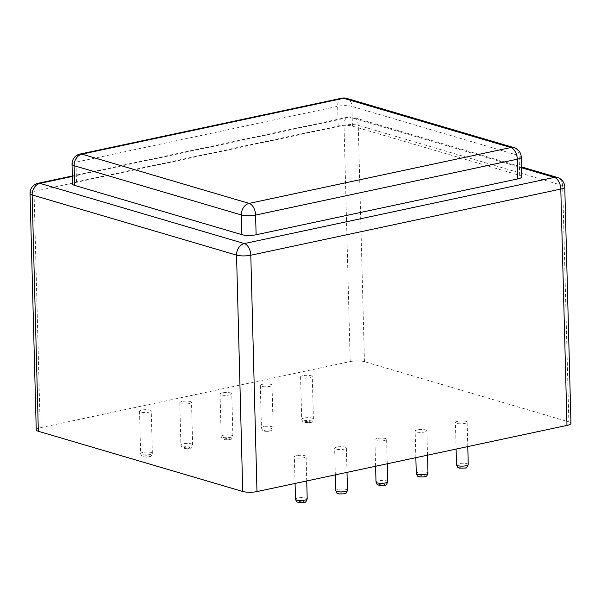 <?xml version="1.0" encoding="UTF-8"?>
<svg xmlns="http://www.w3.org/2000/svg" width="601" height="601" viewBox="0 0 601 601"><rect width="100%" height="100%" fill="white"/><g stroke="black" fill="none" stroke-linecap="round" stroke-linejoin="round"><path stroke-width="0.45" stroke-dasharray="3 2.25" d="M302.859 375.693A5.86 1.435 -1.5 0 0 300.575 376.902A5.86 1.435 -1.5 0 0 306.472 378.187A5.86 1.435 -1.5 0 0 312.295 376.594A5.86 1.435 -1.5 0 0 309.004 375.392A5.86 1.435 -1.5 0 0 302.859 375.693M262.599 384.287A5.86 1.435 -1.5 0 0 260.316 385.496A5.86 1.435 -1.5 0 0 266.213 386.774A5.86 1.435 -1.5 0 0 272.035 385.188A5.86 1.435 -1.5 0 0 268.745 383.986A5.86 1.435 -1.5 0 0 262.599 384.287M222.34 392.881A5.86 1.435 -1.5 0 0 220.056 394.083A5.86 1.435 -1.5 0 0 225.953 395.368A5.86 1.435 -1.5 0 0 231.776 393.775A5.86 1.435 -1.5 0 0 228.485 392.573A5.86 1.435 -1.5 0 0 222.34 392.881M182.08 401.476A5.86 1.435 -1.5 0 0 179.797 402.678A5.86 1.435 -1.5 0 0 185.694 403.962A5.86 1.435 -1.5 0 0 191.516 402.37A5.86 1.435 -1.5 0 0 188.226 401.167A5.86 1.435 -1.5 0 0 182.08 401.476M141.821 410.062A5.86 1.435 -1.5 0 0 139.537 411.272A5.86 1.435 -1.5 0 0 145.434 412.556A5.86 1.435 -1.5 0 0 151.257 410.964A5.86 1.435 -1.5 0 0 147.966 409.762A5.86 1.435 -1.5 0 0 141.821 410.062M296.669 455.663A5.86 1.435 -1.5 0 0 294.377 456.873A5.86 1.435 -1.5 0 0 300.275 458.157A5.86 1.435 -1.5 0 0 306.097 456.565A5.86 1.435 -1.5 0 0 302.814 455.363A5.86 1.435 -1.5 0 0 296.669 455.663M336.928 447.076A5.86 1.435 -1.5 0 0 334.637 448.278A5.86 1.435 -1.5 0 0 340.534 449.563A5.86 1.435 -1.5 0 0 346.356 447.97A5.86 1.435 -1.5 0 0 343.073 446.768A5.86 1.435 -1.5 0 0 336.928 447.076M377.188 438.482A5.86 1.435 -1.5 0 0 374.896 439.684A5.86 1.435 -1.5 0 0 380.794 440.969A5.86 1.435 -1.5 0 0 386.616 439.384A5.86 1.435 -1.5 0 0 383.333 438.174A5.86 1.435 -1.5 0 0 377.188 438.482M457.707 421.293A5.86 1.435 -1.5 0 0 455.415 422.503A5.86 1.435 -1.5 0 0 461.313 423.788A5.86 1.435 -1.5 0 0 467.142 422.195A5.86 1.435 -1.5 0 0 463.852 420.993A5.86 1.435 -1.5 0 0 457.707 421.293M417.447 429.888A5.86 1.435 -1.5 0 0 415.156 431.097A5.86 1.435 -1.5 0 0 421.053 432.382A5.86 1.435 -1.5 0 0 426.875 430.789A5.86 1.435 -1.5 0 0 423.592 429.587A5.86 1.435 -1.5 0 0 417.447 429.888M521.766 176.814A10.164 2.494 -1.5 0 0 519.662 175.364L352.426 126.112A10.164 2.494 -1.5 0 0 338.183 126.007L76.492 181.855A10.164 2.494 -1.5 0 0 72.526 183.951M36.24 429.828A10.164 2.494 178.5 0 1 40.207 427.739L350.203 361.577L344.02 125.226A10.164 5.957 78 0 1 348.092 117.112A10.164 5.957 78 0 1 349.955 117.203L521.525 167.732M350.203 361.577A10.164 2.494 -1.5 0 1 364.454 361.682L568.846 421.879L562.656 185.529A10.164 7.851 106.4 0 0 557.473 177.498M570.95 423.329A10.164 2.494 -1.5 0 0 568.846 421.879M303.971 418.041A5.86 1.435 -1.5 0 0 301.687 419.25A5.86 1.435 -1.5 0 0 307.584 420.527A5.86 1.435 -1.5 0 0 313.406 418.942A5.86 1.435 -1.5 0 0 310.116 417.74A5.86 1.435 -1.5 0 0 303.971 418.041M305.909 421.541A2.817 0.691 -1.5 0 0 306.548 422.713A2.817 0.691 -1.5 0 0 310.409 421.887A2.817 0.691 -1.5 0 0 305.909 421.541M263.711 426.635A5.86 1.435 -1.5 0 0 261.42 427.837A5.86 1.435 -1.5 0 0 267.325 429.122A5.86 1.435 -1.5 0 0 273.147 427.529A5.86 1.435 -1.5 0 0 269.857 426.327A5.86 1.435 -1.5 0 0 263.711 426.635M265.65 430.136A2.817 0.691 -1.5 0 0 266.288 431.308A2.817 0.691 -1.5 0 0 270.149 430.481A2.817 0.691 -1.5 0 0 265.65 430.136M223.452 435.229A5.86 1.435 -1.5 0 0 221.16 436.431A5.86 1.435 -1.5 0 0 227.065 437.716A5.86 1.435 -1.5 0 0 232.887 436.123A5.86 1.435 -1.5 0 0 229.597 434.921A5.86 1.435 -1.5 0 0 223.452 435.229M225.39 438.73A2.817 0.691 -1.5 0 0 226.029 439.894A2.817 0.691 -1.5 0 0 229.89 439.076A2.817 0.691 -1.5 0 0 225.39 438.73M183.192 443.816A5.86 1.435 -1.5 0 0 180.901 445.025A5.86 1.435 -1.5 0 0 186.798 446.31A5.86 1.435 -1.5 0 0 192.628 444.717A5.86 1.435 -1.5 0 0 189.338 443.515A5.86 1.435 -1.5 0 0 183.192 443.816M185.123 447.317A2.817 0.691 -1.5 0 0 185.769 448.489A2.817 0.691 -1.5 0 0 189.631 447.662A2.817 0.691 -1.5 0 0 185.123 447.317M142.933 452.41A5.86 1.435 -1.5 0 0 140.642 453.62A5.86 1.435 -1.5 0 0 146.539 454.904A5.86 1.435 -1.5 0 0 152.369 453.312A5.86 1.435 -1.5 0 0 149.078 452.11A5.86 1.435 -1.5 0 0 142.933 452.41M144.864 455.911A2.817 0.691 -1.5 0 0 145.51 457.083A2.817 0.691 -1.5 0 0 149.371 456.257A2.817 0.691 -1.5 0 0 144.864 455.911M307.209 498.913A5.86 1.435 -1.5 0 0 303.918 497.711A5.86 1.435 -1.5 0 0 297.773 498.011A5.86 1.435 -1.5 0 0 295.489 499.221M299.711 501.512A2.817 0.691 -1.5 0 0 300.35 502.684A2.817 0.691 -1.5 0 0 304.211 501.858A2.817 0.691 -1.5 0 0 299.711 501.512M347.468 490.318A5.86 1.435 -1.5 0 0 344.178 489.116A5.86 1.435 -1.5 0 0 338.032 489.417A5.86 1.435 -1.5 0 0 335.749 490.626M339.971 492.925A2.817 0.691 -1.5 0 0 340.609 494.09A2.817 0.691 -1.5 0 0 344.471 493.271A2.817 0.691 -1.5 0 0 339.971 492.925M387.728 481.724A5.86 1.435 -1.5 0 0 384.437 480.522A5.86 1.435 -1.5 0 0 378.292 480.83A5.86 1.435 -1.5 0 0 376.008 482.032M380.23 484.331A2.817 0.691 -1.5 0 0 380.869 485.495A2.817 0.691 -1.5 0 0 384.73 484.676A2.817 0.691 -1.5 0 0 380.23 484.331M468.247 464.543A5.86 1.435 -1.5 0 0 464.956 463.341A5.86 1.435 -1.5 0 0 458.811 463.641A5.86 1.435 -1.5 0 0 456.527 464.851M460.749 467.142A2.817 0.691 -1.5 0 0 461.388 468.314A2.817 0.691 -1.5 0 0 465.249 467.488A2.817 0.691 -1.5 0 0 460.749 467.142M427.987 473.137A5.86 1.435 -1.5 0 0 424.697 471.928A5.86 1.435 -1.5 0 0 418.551 472.236A5.86 1.435 -1.5 0 0 416.268 473.438M420.49 475.737A2.817 0.691 -1.5 0 0 421.128 476.909A2.817 0.691 -1.5 0 0 424.99 476.082A2.817 0.691 -1.5 0 0 420.49 475.737M72.015 164.253A10.164 2.494 178.5 0 1 75.981 162.165L337.664 106.309A10.164 2.494 178.5 0 1 351.916 106.415A10.164 7.851 106.4 0 0 346.732 98.384M352.426 126.112L351.916 106.415L519.144 155.667A10.164 7.851 106.4 0 0 513.96 147.636M338.183 126.007L337.664 106.309A10.164 5.957 78 0 1 341.744 98.196M519.662 175.364L519.144 155.667A10.164 2.494 178.5 0 1 521.247 157.116M76.492 181.855L75.981 162.165A10.164 5.957 78 0 1 80.053 154.051M72.33 176.454L349.955 117.203A10.164 7.851 106.4 0 1 353.08 117.3L521.503 166.905M30.05 193.477A10.164 2.494 178.5 0 1 34.017 191.388A10.164 5.957 78 0 1 38.088 183.275M40.207 427.739L34.017 191.388L344.02 125.226A10.164 2.494 178.5 0 1 358.264 125.331A10.164 7.851 106.4 0 0 353.08 117.3A10.164 10.164 0 0 0 348.092 117.112L72.323 175.965M364.454 361.682L358.264 125.331L562.656 185.529A10.164 2.494 178.5 0 1 564.76 186.979M300.575 376.902L301.687 419.25C303.573 423.675 302.836 421.278 304.782 422.578L310.514 422.42C311.386 422.871 312.347 421.707 313.406 418.942L312.295 376.594M260.316 385.496L261.42 427.837C263.313 432.269 262.569 429.865 264.515 431.172C268.031 431.51 270.27 431.323 271.246 430.617C271.727 430.864 272.358 429.835 273.147 427.529L272.035 385.188M220.056 394.083L221.16 436.431C223.054 440.856 222.31 438.46 224.256 439.767L229.995 439.609C230.867 440.052 231.828 438.895 232.887 436.123L231.776 393.775M179.797 402.678L180.901 445.025C182.794 449.45 182.05 447.054 183.996 448.361L189.736 448.203C190.607 448.647 191.569 447.49 192.628 444.717L191.516 402.37M139.537 411.272L140.642 453.62C142.535 458.045 141.791 455.648 143.737 456.948C147.253 457.286 149.491 457.098 150.468 456.392C150.949 456.647 151.58 455.618 152.369 453.312L151.257 410.964M306.735 480.965L306.097 456.565M295.076 483.452L294.377 456.873M346.995 472.371L346.356 447.97M335.335 474.858L334.637 448.278M387.254 463.777L386.616 439.384M375.595 466.271L374.896 439.684M467.781 446.596L467.142 422.195M456.114 449.082L455.415 422.503M427.514 455.19L426.875 430.789M415.854 457.677L415.156 431.097"/><path stroke-width="0.9" d="M241.865 234.653L241.347 214.955L74.118 165.703A10.164 2.494 178.5 0 1 72.015 164.253L72.526 183.951A10.164 2.494 -1.5 0 0 74.637 185.401L241.865 234.653A10.164 2.494 -1.5 0 0 256.109 234.758L517.799 178.903A10.164 2.494 -1.5 0 0 521.766 176.814L521.247 157.116A10.164 2.494 178.5 0 1 517.288 159.205A10.164 5.957 -102 0 0 510.835 147.538L249.145 203.386L81.916 154.141L343.607 98.286L510.835 147.538A10.164 7.851 106.4 0 1 513.96 147.636L346.732 98.384A10.164 7.851 106.4 0 0 343.607 98.286A10.164 5.957 78 0 0 341.744 98.196A10.164 10.164 0 0 1 346.732 98.384M566.983 425.418L560.793 189.067A10.164 2.494 178.5 0 0 564.76 186.979L570.95 423.329A10.164 2.494 -1.5 0 1 566.983 425.418L256.98 491.58A10.164 2.494 -1.5 0 1 242.736 491.475L38.344 431.285A10.164 2.494 178.5 0 1 36.24 429.828L30.05 193.477A10.164 2.494 178.5 0 0 32.153 194.934A10.164 7.851 -73.6 0 1 39.951 183.365L72.33 176.454M295.076 483.452L295.489 499.221A5.86 1.435 -1.5 0 0 301.386 500.505A5.86 1.435 -1.5 0 0 307.209 498.913L306.735 480.965M335.335 474.858L335.749 490.626A5.86 1.435 -1.5 0 0 341.646 491.911A5.86 1.435 -1.5 0 0 347.468 490.318L346.995 472.371M375.595 466.271L376.008 482.032A5.86 1.435 -1.5 0 0 381.905 483.317A5.86 1.435 -1.5 0 0 387.728 481.724L387.254 463.777M456.114 449.082L456.527 464.851A5.86 1.435 -1.5 0 0 462.424 466.136A5.86 1.435 -1.5 0 0 468.247 464.543L467.781 446.596M415.854 457.677L416.268 473.438A5.86 1.435 -1.5 0 0 422.165 474.722A5.86 1.435 -1.5 0 0 427.987 473.137L427.514 455.19M341.744 98.196L80.053 154.051A10.164 5.957 78 0 1 81.916 154.141A10.164 7.851 -73.6 0 0 74.118 165.703L74.637 185.401M521.525 167.732L554.347 177.4L244.344 243.563L39.951 183.365A10.164 5.957 78 0 0 38.088 183.275L72.323 175.965M517.799 178.903L517.288 159.205L255.598 215.06A10.164 5.957 -102 0 0 249.145 203.386A10.164 7.851 -73.6 0 0 241.347 214.955A10.164 2.494 178.5 0 0 255.598 215.06L256.109 234.758M242.736 491.475L236.546 255.125A10.164 7.851 -73.6 0 1 244.344 243.563A10.164 5.957 -102 0 1 250.797 255.23A10.164 2.494 178.5 0 1 236.546 255.125L32.153 194.934L38.344 431.285M521.503 166.905L557.473 177.498A10.164 7.851 106.4 0 0 554.347 177.4A10.164 5.957 -102 0 1 560.793 189.067L250.797 255.23L256.98 491.58M295.489 499.221C297.375 503.646 296.639 501.249 298.584 502.549L304.316 502.391C305.188 502.842 306.149 501.677 307.209 498.913M335.749 490.626C337.634 495.051 336.898 492.655 338.844 493.962L344.576 493.804C345.447 494.247 346.409 493.09 347.468 490.318M376.008 482.032C377.894 486.464 377.158 484.06 379.103 485.368L384.835 485.21C385.707 485.661 386.668 484.496 387.728 481.724M456.527 464.851C458.413 469.276 457.677 466.879 459.622 468.179L465.362 468.021C466.226 468.472 467.187 467.308 468.247 464.543M416.268 473.438C418.153 477.87 417.417 475.466 419.363 476.773C422.871 477.111 425.117 476.924 426.086 476.217C426.567 476.465 427.206 475.444 427.987 473.137M521.247 157.116A10.164 10.164 0 0 0 513.96 147.636M80.053 154.051A10.164 10.164 0 0 0 72.015 164.253M38.088 183.275A10.164 10.164 0 0 0 30.05 193.477M564.76 186.979A10.164 10.164 0 0 0 557.473 177.498"/></g></svg>
